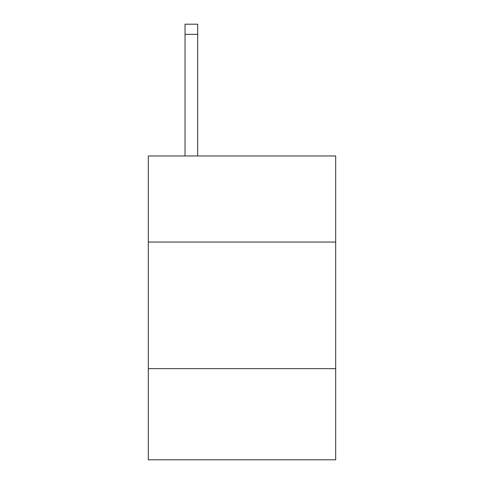 <?xml version="1.0" encoding="UTF-8"?>
<svg xmlns="http://www.w3.org/2000/svg" width="484" height="484" viewBox="0 0 484 484"><rect width="100%" height="100%" fill="white"/><g stroke="black" fill="none" stroke-linecap="round" stroke-linejoin="round"><path stroke-width="0.73" d="M148.316 242.048L335.684 242.048L335.684 155.963L148.316 155.963L148.316 459.8L335.684 459.8L335.684 368.651L148.316 368.651M335.684 368.651L335.684 242.048M197.69 155.963L197.69 34.328L185.033 34.328L185.033 24.2L197.69 24.2L197.69 34.328M185.033 155.963L185.033 34.328"/></g></svg>
